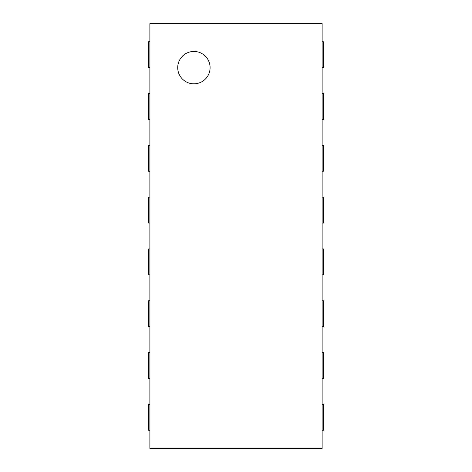 <?xml version="1.0" encoding="UTF-8"?>
<svg xmlns="http://www.w3.org/2000/svg" width="472" height="472" viewBox="0 0 472 472"><rect width="100%" height="100%" fill="white"/><g stroke="black" fill="none" stroke-linecap="round" stroke-linejoin="round"><path stroke-width="0.71" d="M322.128 23.6L322.128 448.4L149.872 448.4L149.872 23.6L322.128 23.6M322.128 67.632L323.42 67.632L323.42 41.731L322.128 41.731M149.872 41.731L148.58 41.731L148.58 67.632L149.872 67.632M322.128 119.44L323.42 119.44L323.42 93.539L322.128 93.539M149.872 93.539L148.58 93.539L148.58 119.44L149.872 119.44M322.128 171.242L323.42 171.242L323.42 145.341L322.128 145.341M149.872 145.341L148.58 145.341L148.58 171.242L149.872 171.242M322.128 223.049L323.42 223.049L323.42 197.148L322.128 197.148M149.872 197.148L148.58 197.148L148.58 223.049L149.872 223.049M322.128 274.851L323.42 274.851L323.42 248.95L322.128 248.95M149.872 248.95L148.58 248.95L148.58 274.851L149.872 274.851M322.128 326.659L323.42 326.659L323.42 300.758L322.128 300.758M149.872 300.758L148.58 300.758L148.58 326.659L149.872 326.659M322.128 378.461L323.42 378.461L323.42 352.56L322.128 352.56M149.872 352.56L148.58 352.56L148.58 378.461L149.872 378.461M322.128 430.269L323.42 430.269L323.42 404.368L322.128 404.368M149.872 404.368L148.58 404.368L148.58 430.269L149.872 430.269M193.909 83.821A16.19 16.19 0 0 1 179.891 59.537A16.19 16.19 0 0 1 207.928 59.537A16.19 16.19 0 0 1 193.909 83.821"/></g></svg>
